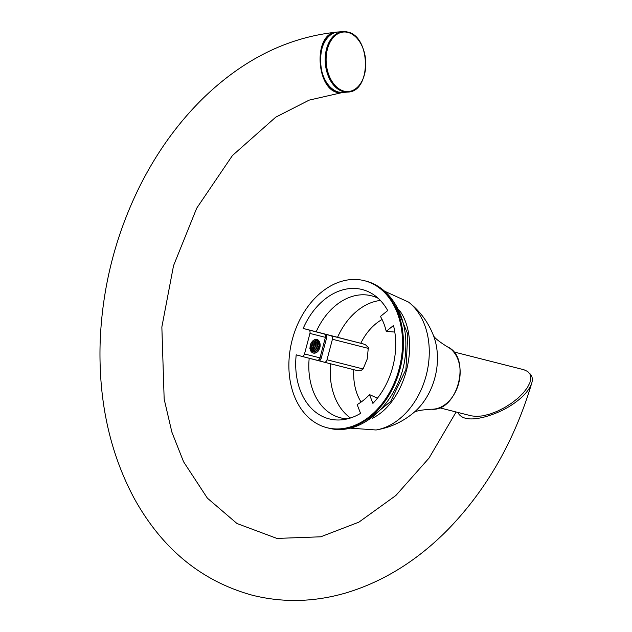 <?xml version="1.0" encoding="UTF-8"?>
<svg xmlns="http://www.w3.org/2000/svg" width="632" height="632" viewBox="0 0 632 632"><rect width="100%" height="100%" fill="white"/><g stroke="black" fill="none" stroke-linecap="round" stroke-linejoin="round"><path stroke-width="0.95" d="M439.469 407.759L471.322 415.848L476.544 416.441L482.816 415.848L489.816 414.11L497.194 411.313L504.589 407.593L511.636 403.137L517.979 398.16L523.296 392.914L527.341 387.669L529.9 382.668L530.841 378.173L530.13 374.405L527.799 371.553L523.952 369.752L453.665 351.89M310.154 345.941L311.07 343.208M310.004 348.825L311.995 346.146L312.706 344.069L312.785 340.869M310.589 350.065L313.077 347.734L314.049 345.783L314.562 343.666L314.072 339.977M311.276 350.918L314.017 349.188L316.024 345.396L316.095 341.32L315.163 339.487M312.034 351.495L314.855 350.452L317.319 347.102L318.007 342.907L317.564 341.09L316.158 339.337M310.059 348.998L311.078 350.713L312.856 351.834L315.629 351.51L317.177 350.389L319.334 346.723L319.729 344.598L319.113 341.209C320.795 344.298 320.479 347.592 318.18 351.092A7.584 5.182 -74.7 0 1 313.267 353.051A7.584 5.182 -74.7 0 1 310.067 349.03C309.783 344.882 311.142 341.857 314.136 339.953A6.525 4.456 -74.7 0 1 316.988 339.439A6.525 4.456 -74.7 0 1 319.113 341.209M316.893 339.416L319.034 341.699L319.247 345.672L318.575 347.766L316.016 350.989L312.777 351.803M315.968 339.337L317.533 341.952L317.319 346.075L315.194 349.773L311.876 351.4M314.957 339.55L315.953 342.268L315.313 346.455L312.88 349.844L311.134 350.768M313.827 340.103L314.009 344.748L312.034 348.564L310.462 349.859M312.508 341.146L312.042 345.143L310.012 348.422M309.941 333.427L304.513 353.96L319.99 357.886L325.409 337.354L309.941 333.427A3.034 2.212 -75.7 0 0 308.582 329.912L331.065 335.742A3.034 2.212 104.3 0 1 332.424 339.258L327.005 359.79A3.034 2.212 104.3 0 1 324.121 362.152A3.034 2.212 104.3 0 1 324.09 362.144L301.662 356.322M324.145 362.16L356.369 370.344L361.354 370.241L363.116 368.97L367.208 359.055L368.338 347.545L365.612 344.882L363.274 343.927L303.178 328.435A66.747 48.727 104.3 0 1 373.962 294.931A66.747 48.727 104.3 0 1 387.716 310.573L380.44 316.435A56.145 40.993 -75.7 0 1 386.207 331.358L393.483 325.496A66.747 48.727 104.3 0 1 372.904 403.39L369.499 394.605A56.145 40.993 -75.7 0 1 357.151 404.583L360.556 413.368A66.747 48.727 104.3 0 1 342.252 419.774A66.747 48.727 104.3 0 1 296.203 354.829L301.606 356.306A3.034 2.212 -75.7 0 0 301.63 356.314A3.034 2.212 -75.7 0 0 304.513 353.96M292.284 339.613A75.848 55.379 104.3 0 1 364.38 280.695A75.848 55.379 104.3 0 1 399.377 367.84A75.848 55.379 104.3 0 1 327.036 427.714A75.848 55.379 104.3 0 1 292.284 339.613M308.582 329.912L303.178 328.435M378.189 298.304A62.939 45.954 -75.7 0 0 371.466 295.808A62.939 45.954 -75.7 0 0 316.182 331.792M309.198 358.233A62.939 45.954 -75.7 0 0 340.466 417.807A62.939 45.954 -75.7 0 0 347.576 418.826M380.369 300.445A62.939 45.954 -75.7 0 0 337.583 337.227M330.591 363.795A62.939 45.954 -75.7 0 0 350.507 417.989M399.614 310.517C421.362 340.782 405.697 402.236 372.137 418.384M377.446 398.168L369.499 394.605M394.803 332.061L386.207 331.358M319.729 343.571L319.334 346.486L318.157 349.212M317.074 339.471L317.951 342.117L317.928 344.527L316.442 348.753M315.581 339.384L316.308 342.584L316.04 345.056L314.736 348.279M314.602 342.165L313.022 347.813M312.887 341.691L311.315 347.347M309.893 348.469L311.71 345.333L312.374 341.288M310.533 349.97L312.793 347.197L313.725 344.827L313.851 340.095M311.837 350.736L314.933 346.747L315.771 341.865L315.21 339.534M313.543 351.202L315.953 348.572L316.995 346.257L317.359 341.43L316.585 339.36M315.257 351.668L318.141 348.153L318.97 345.736L318.67 340.561M313.132 353.012L315.692 352.814L318.18 351.092M457.781 412.412C461.336 419.206 470.358 420.691 484.863 416.875C497.392 413.383 508.262 408.035 517.49 400.814C524.916 395.063 529.679 389.115 531.773 382.976C533.029 379.018 532.231 375.74 529.371 373.133M332.424 339.258L368.543 348.437M327.005 359.79L363.116 368.97M331.065 335.742L363.274 343.927M353.802 369.688A51.895 37.888 -75.7 0 0 361.101 402.07M382.076 319.484A51.895 37.888 -75.7 0 0 360.785 343.271M414.608 411.882A56.912 41.546 -75.7 0 0 433.781 336.406C428.583 322.628 420.169 311.189 408.548 302.096A69.267 50.576 104.3 0 1 426.387 374.697A69.267 50.576 104.3 0 1 376.064 429.981C390.608 427.54 403.461 421.505 414.624 411.867L414.624 411.867M364.38 280.695L365.28 280.924A75.848 55.379 104.3 0 1 400.277 368.069A75.848 55.379 104.3 0 1 327.937 427.943L327.036 427.714M309.988 347.877A67.284 49.122 104.3 0 1 310.825 344.44M326.428 334.478A3.942 2.884 104.3 0 1 326.657 337.685L321.23 358.218A3.942 2.884 104.3 0 1 319.452 360.872M413.494 412.775C415.106 411.053 421.117 409.868 431.53 409.212A32.619 23.819 -75.7 0 0 458.793 382.929A32.619 23.819 -75.7 0 0 447.377 346.818C438.537 341.28 433.821 337.37 433.228 335.086M326.657 337.685L325.409 337.354A3.034 2.212 -75.7 0 0 324.05 333.838M317.074 360.24A3.034 2.212 -75.7 0 0 319.99 357.886L321.23 358.218M342.473 92.509L342.299 92.525C316.593 96.672 311.102 32.532 336.99 32.114M343.168 92.469L338.499 92.075C315.092 88.006 314.499 32.177 337.954 32.011A30.336 20.09 85.1 0 0 320.377 60.538A30.336 20.09 85.1 0 0 338.61 92.082A30.336 20.09 85.1 0 0 343.168 92.469L347.971 92.051A30.336 20.09 -94.9 0 1 343.405 91.672A30.336 20.09 -94.9 0 1 325.18 60.127A30.336 20.09 -94.9 0 1 342.757 31.6A30.336 20.09 -94.9 0 1 347.316 31.987M347.884 32.414A29.846 19.766 85.1 0 0 326.199 56.754A29.846 19.766 85.1 0 0 344.045 91.134A29.846 19.766 85.1 0 0 365.731 66.794A29.846 19.766 85.1 0 0 347.884 32.414M324.121 362.152L356.369 370.344M365.28 280.924C391.058 287.102 407.553 316.766 405.72 348.706C404.914 394.968 365.067 438.513 327.937 427.943M395.506 304.434L407.782 334.146L405.934 369.507L390.687 401.454L365.715 421.702M384.54 291.17L408.548 302.096M349.749 428.125L376.064 429.981M431.53 409.212C457.852 411.851 471.764 357.072 447.377 346.818M317.106 360.248L301.63 356.314M342.394 92.533L309.159 100.125L275.734 117.173L232.434 155.535L196.694 208.205L173.531 265.685L161.855 327.021L164.162 399.1L171.865 432.091L183.564 461.763L207.383 498.158L236.992 523.517L276.935 538.424L320.724 536.805L358.865 522.166L395.861 495.504L429.057 458.058L456.114 411.985M337.504 32.058L337.022 32.098C287.781 37.217 243.036 59.384 202.785 98.584C177.908 123.082 157.036 152.035 140.17 185.445C115.933 234.109 102.621 285.632 100.227 340.008C98.102 399.116 109.399 451.856 134.126 498.229C162.163 548.963 201.632 581.314 252.531 595.281C283.65 603.007 315.218 602.099 347.229 592.547C384.493 581.084 418.305 559.833 448.673 528.81C487.019 488.986 514.717 440.378 531.773 382.976M337.954 32.011L342.757 31.6L347.482 31.995C370.968 36.15 371.584 91.79 347.971 92.051"/></g></svg>
